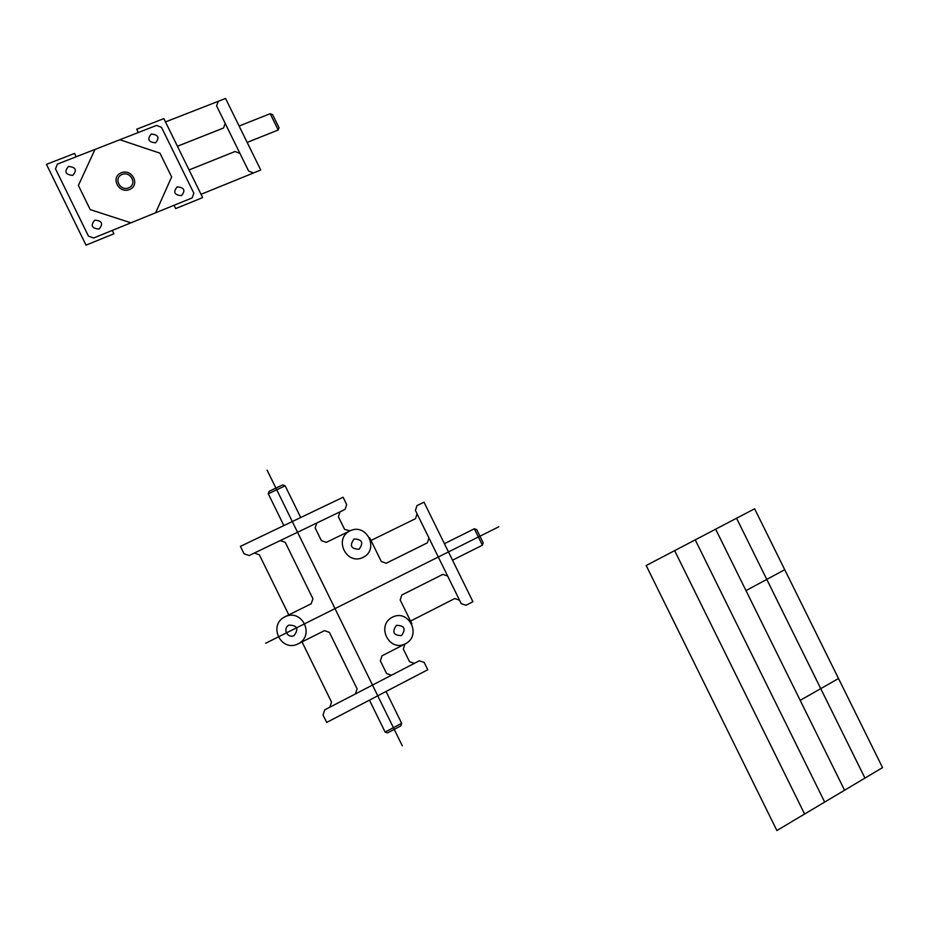 <?xml version="1.0" encoding="UTF-8"?>
<svg xmlns="http://www.w3.org/2000/svg" width="929" height="929" viewBox="0 0 929 929"><rect width="100%" height="100%" fill="white"/><g stroke="black" fill="none" stroke-linecap="round" stroke-linejoin="round"><path stroke-width="1.39" d="M476.728 529.646L483.173 542.757L482.406 545.195L474.347 528.787L476.728 529.646M370.985 540.481L415.507 518.684L417.086 513.842L415.414 510.427L416.993 505.597L424.007 502.183L472.942 601.725L465.986 605.29L461.214 603.618L459.53 600.204L454.745 598.543L410.548 621.071M411.919 623.858L400.19 599.983L401.804 595.036L442.866 574.366L447.662 576.05M369.626 537.728L381.32 561.546L386.197 563.253L427.375 542.838L428.954 537.984M298.151 643.855C281.081 652.634 267.645 625.194 284.901 616.81C301.948 608.193 315.279 635.401 298.151 643.855L324.407 630.663L329.389 632.347L357.084 688.842L355.424 693.928L419.327 660.786L424.193 662.435L427.77 669.739L326.683 722.437L323.025 714.97L324.732 709.837L355.424 693.928M363.088 557.388C346.529 565.726 333.314 538.785 350.059 530.831C366.595 522.644 379.706 549.364 363.088 557.388M405.485 643.762C389.054 652.39 375.815 625.403 392.433 617.17C408.841 608.692 421.975 635.448 405.485 643.762L381.993 655.828L380.356 660.856L386.592 673.571L391.504 675.22M285.157 485.809L268.272 493.752L269.131 491.267L282.648 484.915L285.157 485.809L300.717 517.523M387.602 732.888L400.829 725.874L401.653 723.319L385.117 732.064L387.602 732.888M280.244 540.585L249.135 555.542L244.072 553.8L240.425 546.357L343.103 497.247L346.68 504.54L345.031 509.429L280.244 540.585L285.249 542.327L312.91 598.74L311.215 603.757L284.901 616.81M254.302 553.057L259.354 554.799L288.791 614.882M302.03 641.904L331.514 702.08L329.818 707.201M316.824 522.992L315.14 527.916L321.376 540.632L326.323 542.362L350.059 530.831L344.589 529.367L338.388 516.721L340.037 511.821M404.939 644.041L403.325 649.046L409.538 661.692L414.404 663.341M294.087 635.552C287.502 638.92 282.323 628.364 288.965 625.112C297.28 625.298 298.987 628.782 294.087 635.552M359.093 549.236C350.988 548.958 349.316 545.544 354.054 538.983C362.136 539.273 363.82 542.687 359.093 549.236M401.479 635.599C393.431 635.424 391.748 632.01 396.439 625.333C404.475 625.507 406.159 628.933 401.479 635.599M417.086 513.842L459.53 600.204M57.377 164.108L156.525 125.415L161.53 127.378L193.871 193.267L192.117 197.935L93.585 238.021L88.441 236.082L55.496 168.846L57.377 164.108M112.281 230.415L113.93 233.771L86.014 245.14L46.45 164.363L74.552 153.424L76.19 156.769M138.328 132.51L136.702 129.212L163.864 118.622L202.638 197.598L175.662 208.595L174.037 205.286M272.627 114.685L279.025 127.714L278.201 130.002L270.188 113.71L272.627 114.685M165.478 121.92L225.561 98.462L260.735 170.019L253.512 172.957L248.612 171.029L225.224 123.441L223.517 128.016L177.427 146.259M201.024 194.312L253.512 172.957M218.292 101.307L216.585 105.848L225.224 123.441M72.799 175.372C65.436 174.722 63.985 171.76 68.432 166.465C75.795 167.127 77.246 170.088 72.799 175.372M99.101 229.057C91.762 228.464 90.31 225.492 94.735 220.138C102.062 220.73 103.514 223.703 99.101 229.057M181.48 195.636C174.338 195.02 172.91 192.094 177.172 186.868C184.302 187.484 185.742 190.41 181.48 195.636M155.549 142.811C148.396 142.137 146.956 139.211 151.253 134.043C158.406 134.717 159.834 137.643 155.549 142.811M189.063 169.949L235.06 151.497L239.961 153.424M94.99 149.43L78.384 185.463L90.218 209.617L130.966 222.821M119.841 139.733L159.962 153.169L171.633 176.951L155.666 212.764M267.111 470.167L402.292 745.813M265.659 643.251L498.803 526.789M646.189 565.517L776.876 830.538L882.55 767.609L754.627 508.778L646.189 565.517M674.64 550.63L804.595 814.025M695.229 539.854L824.673 802.075M715.655 529.17L844.566 790.231M736.558 518.231L864.945 778.096M800.194 700.361L838.515 678.507M745.999 590.612L784.738 569.698M444.41 543.686L474.347 528.787M239.113 126.03L270.188 113.71M452.516 560.187L482.406 545.195M247.172 142.427L278.201 130.002M268.272 493.752L283.868 525.582M369.463 700.141L385.117 732.064M386.046 691.49L401.653 723.319M129.503 189.551C118.529 194.045 110.203 177.056 121.269 172.782C132.232 168.335 140.523 185.231 129.503 189.551M128.678 187.867C119.899 191.467 113.245 177.88 122.094 174.455C130.861 170.89 137.504 184.418 128.678 187.867"/></g></svg>
